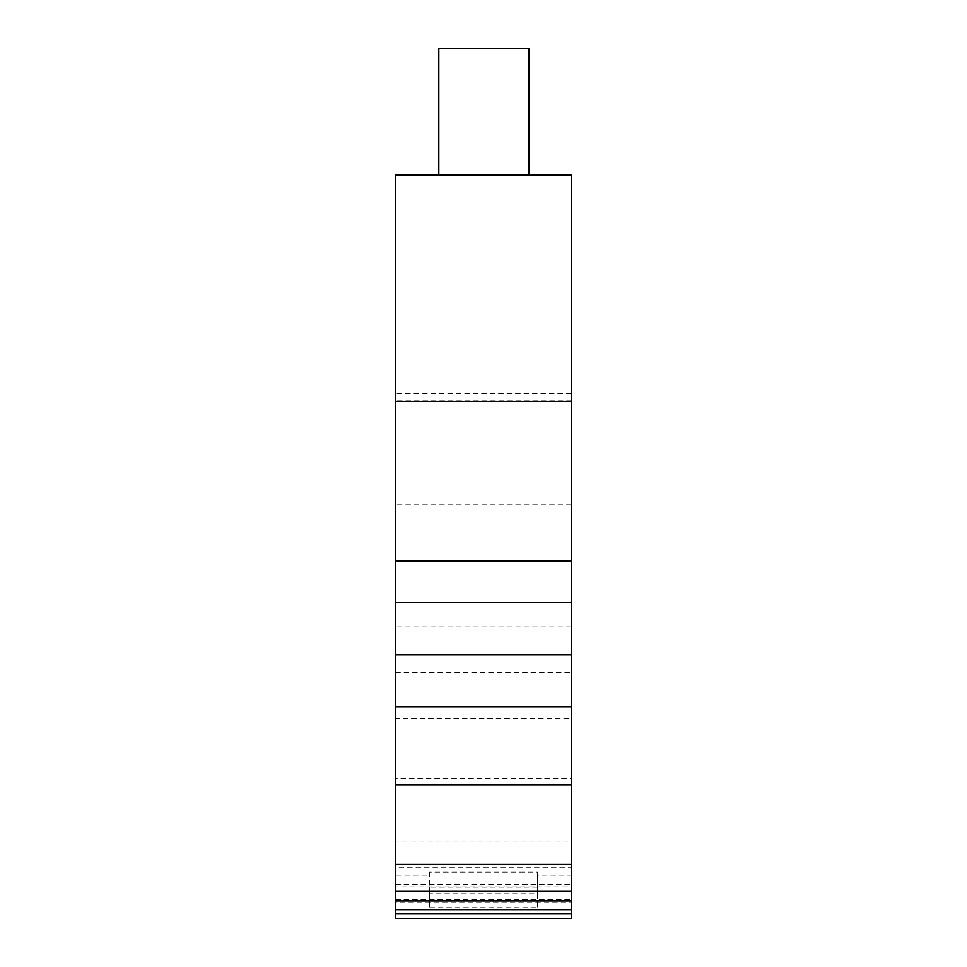 <?xml version="1.0" encoding="UTF-8"?>
<svg xmlns="http://www.w3.org/2000/svg" width="967" height="967" viewBox="0 0 967 967"><rect width="100%" height="100%" fill="white"/><g stroke="black" fill="none" stroke-linecap="round" stroke-linejoin="round"><path stroke-width="0.73" stroke-dasharray="4.83 3.63" d="M571.461 886.848L571.461 867.665L571.461 886.848L395.539 886.848L395.539 867.665L571.461 867.665M571.461 902.235L571.461 900.821L571.461 902.235L395.539 902.235L395.539 900.821L395.539 902.235M571.461 918.65L571.461 504.218L395.539 504.218L395.539 393.75L571.461 393.75L571.461 504.218M395.539 393.75L395.539 174.93L571.461 174.93L571.461 393.75M528.913 174.93L528.913 48.35L438.8 48.35L528.913 48.35L528.913 174.93L528.913 48.35L438.8 48.35L438.8 174.93L438.8 48.35L438.8 174.93L528.913 174.93L438.8 174.93L528.913 174.93L528.913 48.35L528.913 174.93L438.8 174.93L438.8 48.35L438.8 174.93L528.913 174.93L438.8 174.93L438.8 48.35L438.8 174.93L528.913 174.93L528.913 48.35L438.8 48.35L438.8 174.93L438.8 48.35L528.913 48.35L528.913 174.93L438.8 174.93L528.913 174.93L528.913 48.35L438.8 48.35L528.913 48.35L438.8 48.35L528.913 48.35L528.913 174.93L438.8 174.93M395.539 918.65L395.539 840.952L571.461 840.952M537.495 907.276L537.495 893.701L429.505 893.701L429.505 907.276L537.495 907.276L537.495 875.969L571.461 875.969M537.495 875.969L537.495 872.137L429.505 872.137L429.505 875.969L395.539 875.969M571.461 400.157L395.539 400.157M395.539 840.952L395.539 778.592L571.461 778.592M395.539 778.592L395.539 718.421L571.461 718.421M395.539 718.421L395.539 626.906L571.461 626.906M395.539 672.633L571.461 672.633M571.461 883.052L395.539 883.052M395.539 884.467L571.461 884.467M395.539 626.906L395.539 504.218M395.539 899.576L571.461 899.576M395.539 913.863L571.461 913.863M395.539 867.665L395.539 886.848M537.495 887.065L429.505 887.065L429.505 875.969M537.495 893.701L537.495 872.137M429.505 893.701L429.505 872.137M429.505 907.276L429.505 887.065"/><path stroke-width="1.45" d="M571.461 900.821L571.461 909.584L395.539 909.584L395.539 900.821L571.461 900.821L571.461 401.426L395.539 401.426L395.539 602.598L571.461 602.598M571.461 909.584L571.461 918.65L395.539 918.65L395.539 913.851L571.461 913.851M395.539 401.426L395.539 174.93L571.461 174.93L571.461 401.426M571.461 561.09L395.539 561.09M571.461 864.365L395.539 864.365L395.539 706.974L571.461 706.974M395.539 784.757L571.461 784.757M395.539 706.974L395.539 654.719L571.461 654.719M528.913 174.93L528.913 48.35L438.8 48.35L438.8 174.93M395.539 654.719L395.539 602.598M395.539 909.584L395.539 913.851M395.539 864.365L395.539 900.821M395.539 891.308L571.461 891.308"/></g></svg>
